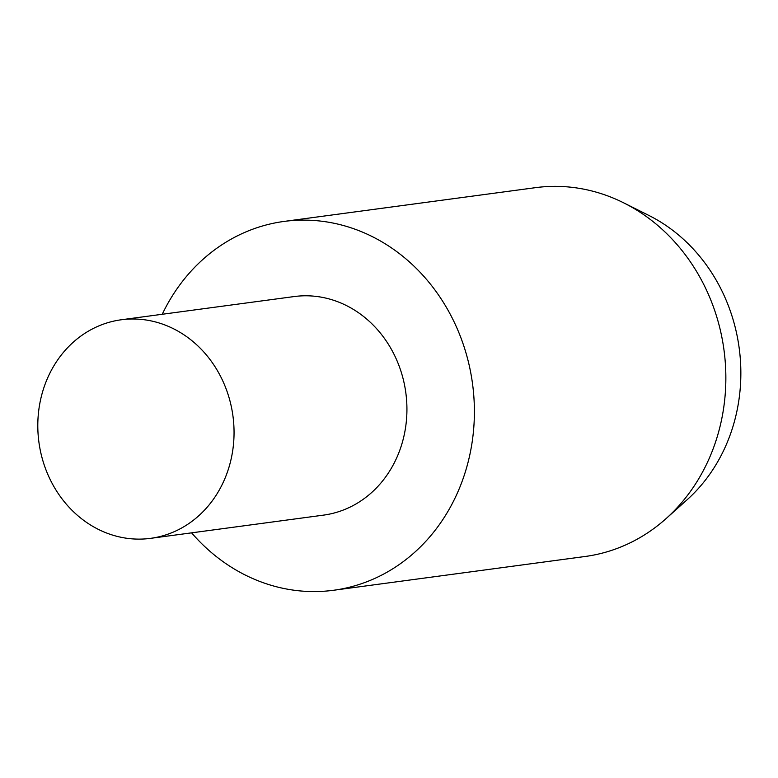 <?xml version="1.0" encoding="UTF-8"?>
<svg xmlns="http://www.w3.org/2000/svg" width="778" height="778" viewBox="0 0 778 778"><rect width="100%" height="100%" fill="white"/><g stroke="black" fill="none" stroke-linecap="round" stroke-linejoin="round"><path stroke-width="1.17" d="M232.894 449.314A110.262 97.892 82.4 0 1 150.601 538.347A110.262 97.892 82.4 0 1 38.9 442.089A110.262 97.892 82.4 0 1 121.251 319.777A110.262 97.892 82.4 0 1 232.894 449.314M121.251 319.777L294.133 296.564A110.262 97.892 82.4 0 1 405.776 426.101A110.262 97.892 82.4 0 1 323.483 515.133L150.601 538.347M162.242 314.273A186.068 165.199 82.4 0 1 284.038 221.429A186.068 165.199 82.4 0 1 472.441 440.017A186.068 165.199 82.4 0 1 333.567 590.269A186.068 165.199 82.4 0 1 191.592 532.842M284.038 221.429L535.507 187.663A186.068 165.199 82.4 0 1 623.703 202.854A186.068 165.199 82.4 0 1 723.91 406.252A186.068 165.199 82.4 0 1 666.104 518.586A186.068 165.199 82.4 0 1 585.027 556.503L333.567 590.269M623.703 202.854L648.842 215.428A167.61 148.802 82.4 0 1 739.1 398.637A167.61 148.802 82.4 0 1 687.032 499.826L666.104 518.586"/></g></svg>
